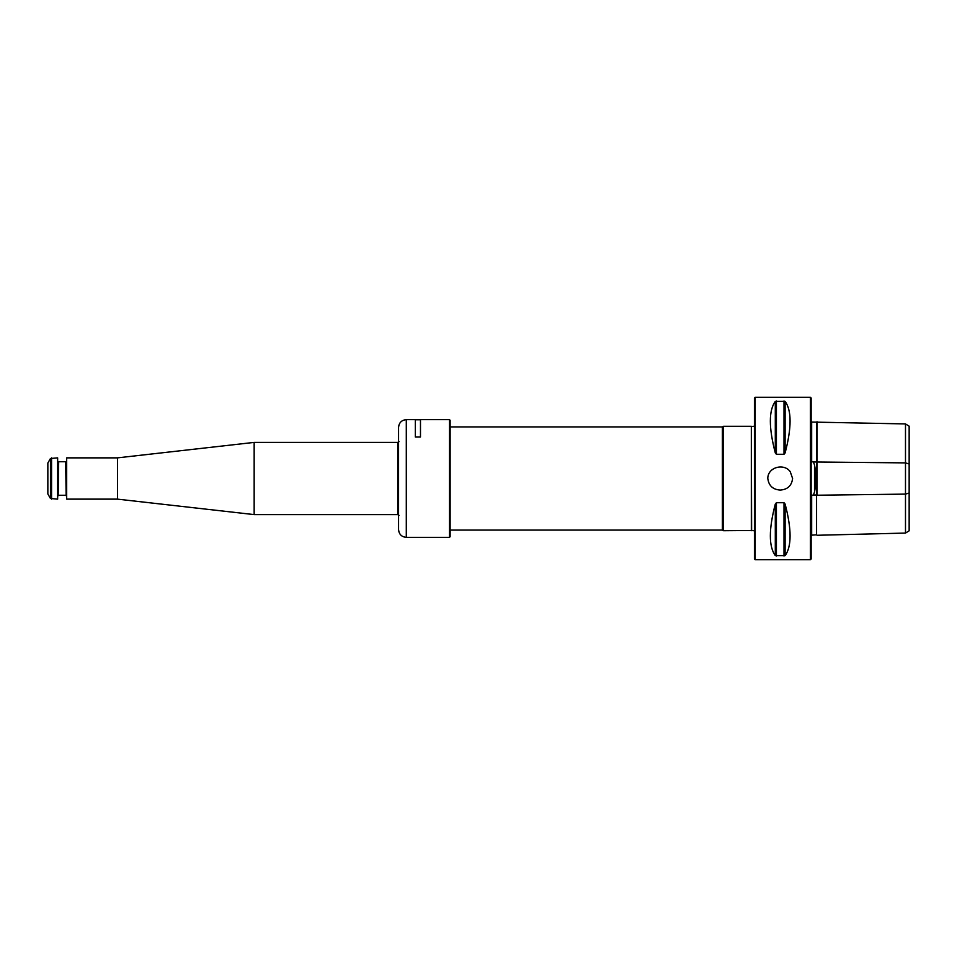 <?xml version="1.0" encoding="UTF-8"?>
<svg xmlns="http://www.w3.org/2000/svg" width="957" height="957" viewBox="0 0 957 957"><rect width="100%" height="100%" fill="white"/><g stroke="black" fill="none" stroke-linecap="round" stroke-linejoin="round"><path stroke-width="1.44" d="M751.341 530.716L751.341 426.284L751.628 530.501L723.48 530.716L723.48 426.284L751.341 426.284M450.137 426.93L722.368 426.93L722.368 530.07L723.48 530.716M755.205 559.725L754.427 558.96L754.427 398.04L755.205 397.275L810.388 397.275L810.388 559.725L755.205 559.725L755.205 397.275M792.611 478.5L790.255 471.717C783.986 462.817 767.586 467.243 767.813 478.5C768.746 485.701 772.873 489.565 780.218 490.068C787.551 489.565 791.69 485.701 792.611 478.5M785.123 555.61C791.726 546.507 791.726 529.329 785.123 504.052L785.123 555.61L775.302 555.61C768.698 546.507 768.698 529.329 775.302 504.052L776.414 502.712L784.01 502.712L785.123 504.052M785.123 452.948C791.726 427.671 791.726 410.493 785.123 401.39L785.123 452.948L784.01 454.288L776.414 454.288L775.302 452.948C768.698 427.671 768.698 410.493 775.302 401.39L785.123 401.39M810.388 397.275L811.153 398.04L811.153 558.96L810.388 559.725M811.153 420.087L811.416 461.693L813.366 461.968L814.527 464.923C816.249 473.954 816.249 482.998 814.527 492.077L813.366 495.032L811.416 495.307L811.153 536.913M811.416 535.19L816.572 534.807L816.572 494.984L813.366 495.032M905.489 423.927L909.15 426.164L909.15 530.836L905.489 533.073L905.489 423.927L811.668 422.061L811.668 462.279M816.572 422.193L816.572 534.807M811.668 494.721L811.668 534.939M817.039 421.726L817.039 495.224L905.489 494.111L909.15 492.999M905.489 533.073L817.039 535.274M66.679 457.865L66.679 499.135L66.679 457.865L117.472 457.865L254.155 442.397L397.705 442.397L397.705 514.603L399.045 515.38M254.155 442.397L254.155 514.603L397.705 514.603M399.045 441.62L397.705 442.397M117.472 457.865L117.472 499.135L254.155 514.603M50.458 458.511L47.85 463.032L47.85 493.968L50.458 498.489L50.458 458.511L57.647 457.865L57.647 499.135L50.458 498.489M57.647 499.135L57.647 457.865M58.162 495.774L58.676 461.741L65.638 461.741L66.165 495.774M449.491 419.645L450.137 420.29L450.137 536.71L449.491 537.356L449.491 419.645L420.482 419.645L420.482 437.014L415.326 437.014L415.326 419.645L406.294 419.645C401.605 420.099 399.021 422.683 398.567 427.372L398.567 529.628L398.567 427.372M784.01 502.712L784.01 556.041M776.414 502.712L776.414 556.041M775.302 504.052L775.302 555.61M784.01 400.959L784.01 454.288M776.414 400.959L776.414 454.288M775.302 401.39L775.302 452.948M814.527 464.923L814.527 492.077M909.15 464.001L905.489 462.889L813.366 461.968M51.57 499.135L51.57 457.865M449.491 537.356L406.294 537.356L406.294 419.645M751.628 426.499L754.427 426.224M751.628 530.501L754.427 530.776M722.368 426.93L723.48 426.284M450.137 530.07L722.368 530.07M66.679 499.135L117.472 499.135M58.676 495.259L65.638 495.259M406.294 537.356C401.605 536.901 399.021 534.317 398.567 529.628M415.326 419.764L420.482 419.764"/></g></svg>
